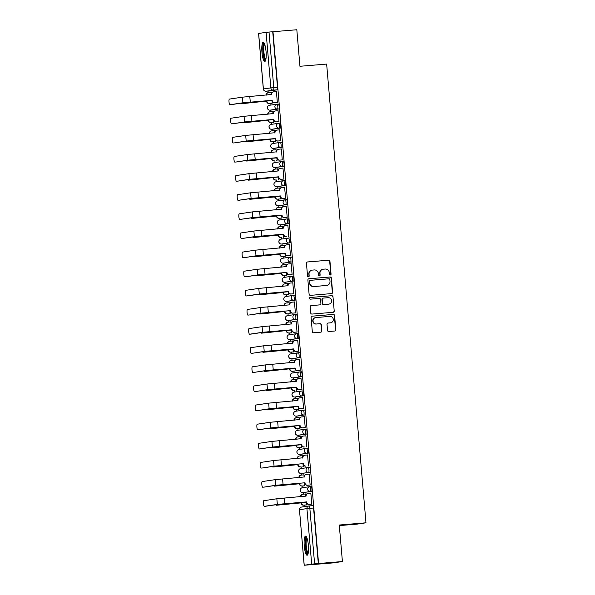 <?xml version="1.0" encoding="UTF-8"?>
<svg xmlns="http://www.w3.org/2000/svg" width="595" height="595" viewBox="0 0 595 595"><rect width="100%" height="100%" fill="white"/><g stroke="black" fill="none" stroke-linecap="round" stroke-linejoin="round"><path stroke-width="0.89" d="M330.299 275.009A0.848 0.826 81.6 0 0 331.051 274.102L329.95 261.317A1.205 1.183 81.6 0 0 328.671 260.208L307.518 261.956A1.205 1.183 81.6 0 0 306.447 263.258L307.541 276.043A0.848 0.826 81.6 0 0 308.485 276.809A0.848 0.826 81.6 0 0 309.184 275.909L309.043 274.25A3.868 3.771 81.6 0 1 312.479 270.093L314.242 269.944A3.868 3.771 81.6 0 1 318.332 273.484L318.474 275.143A0.848 0.826 81.6 0 0 319.418 275.909A0.848 0.826 81.6 0 0 320.117 275.002L319.976 273.35A3.868 3.771 81.6 0 1 323.405 269.185L325.168 269.044A3.868 3.771 81.6 0 1 329.258 272.584L329.399 274.236A0.848 0.826 81.6 0 0 330.299 275.009M330.218 275.009A0.848 0.826 81.6 0 0 330.783 274.139L329.69 261.354A1.205 1.183 81.6 0 0 328.41 260.246L307.325 261.993M308.359 276.824A0.848 0.826 81.6 0 0 308.924 275.946L309.043 274.25M319.284 275.916A0.848 0.826 81.6 0 0 319.857 275.039L319.976 273.35M266.047 51.594A9.594 2.075 -94.7 0 0 263.206 42.327A9.594 2.075 -94.7 0 0 261.941 52.196A9.594 2.075 -94.7 0 0 264.782 61.464A9.594 2.075 -94.7 0 0 266.047 51.594M308.381 545.384A9.594 2.075 -94.7 0 0 305.533 536.117A9.594 2.075 -94.7 0 0 304.268 545.987A9.594 2.075 -94.7 0 0 307.117 555.247A9.594 2.075 -94.7 0 0 308.381 545.384M327.533 330.404A1.205 1.183 81.6 0 0 328.812 331.512L334.747 331.021A1.205 1.183 81.6 0 0 335.818 329.719L334.598 315.521A1.205 1.183 81.6 0 0 333.319 314.42L312.167 316.168A1.205 1.183 81.6 0 0 311.096 317.47L312.308 331.668A1.205 1.183 81.6 0 0 313.587 332.769L320.757 332.181A1.205 1.183 81.6 0 0 321.828 330.88L321.307 324.803A1.205 1.183 81.6 0 0 320.028 323.695L316.473 323.992A3.228 3.154 81.6 0 1 313.067 321.129A3.228 3.154 81.6 0 1 315.923 317.551L329.853 316.399A3.228 3.154 81.6 0 1 333.26 319.255A3.228 3.154 81.6 0 1 330.404 322.84L328.083 323.033A1.205 1.183 81.6 0 0 327.012 324.327L327.533 330.404M272.986 31.721L296.816 29.75L299.947 66.283L326.648 64.074L365.977 522.804L339.276 525.013L342.408 561.539L318.578 563.51L272.986 31.721L269.014 32.063L273.774 87.599A2.462 0.528 85.3 0 1 273.455 90.128L266.002 91.236A2.462 0.528 85.3 0 1 265.995 91.236A2.462 0.528 85.3 0 1 265.987 91.236L269.714 90.923A2.462 0.528 -94.7 0 0 269.714 90.923L265.995 91.236A2.462 2.402 81.6 0 1 263.399 88.975L270.851 87.874L266.091 32.346L269.014 32.063M331.534 293.603A1.205 1.183 81.6 0 0 332.605 292.301L331.393 278.103A1.205 1.183 81.6 0 0 330.113 276.995L308.954 278.743A1.205 1.183 81.6 0 0 307.883 280.044L309.103 294.242A1.205 1.183 81.6 0 0 310.382 295.351L331.534 293.603M332.992 296.808L334.212 311.014A1.205 1.183 81.6 0 1 333.141 312.308L311.988 314.063A1.205 1.183 81.6 0 1 310.709 312.955L310.188 306.879A1.205 1.183 81.6 0 1 311.259 305.577L319.835 304.871A1.205 1.183 81.6 0 0 320.913 303.569L320.564 299.538A1.205 1.183 81.6 0 0 319.284 298.43L310.352 299.166A0.848 0.826 81.6 0 1 309.459 298.422A0.848 0.826 81.6 0 1 310.211 297.485L331.72 295.708A1.205 1.183 81.6 0 1 332.992 296.808L334.212 311.014M342.408 561.539L333.371 562.877L304.171 565.25L311.683 564.134L306.923 508.599L299.464 509.707L304.224 565.235M268.918 90.99L269.052 92.567M269.989 103.5L270.137 105.174M270.561 110.112L270.695 111.689M271.632 122.622L271.774 124.296M272.198 129.241L272.332 130.811M273.269 141.744L273.417 143.417M273.834 148.363L273.975 149.933M274.912 160.866L275.054 162.547M275.478 167.485L275.611 169.062M276.549 179.995L276.69 181.668M277.114 186.614L277.248 188.184M278.192 199.117L278.334 200.79M278.757 205.736L278.891 207.305M279.829 218.239L279.97 219.919M280.394 224.858L280.528 226.435M281.465 237.368L281.613 239.041M282.037 243.98L282.171 245.557M283.108 256.49L283.25 258.163M283.674 263.109L283.808 264.678M284.745 275.611L284.893 277.285M285.317 282.231L285.451 283.8M286.388 294.733L286.53 296.414M286.954 301.353L287.088 302.929M288.025 313.863L288.166 315.536M288.59 320.482L288.731 322.051M289.668 332.984L289.81 334.658M290.234 339.604L290.367 341.173M291.305 352.106L291.446 353.787M291.87 358.726L292.004 360.302M292.941 371.228L293.09 372.909M293.514 377.847L293.647 379.424M294.584 390.357L294.726 392.031M295.15 396.977L295.284 398.546M296.221 409.479L296.37 411.152M296.793 416.098L296.927 417.668M297.864 428.601L298.006 430.282M298.43 435.22L298.564 436.797M299.501 447.73L299.649 449.404M300.066 454.349L300.207 455.919M301.144 466.852L301.286 468.525M301.71 473.471L301.844 475.041M302.781 485.974L302.922 487.655M303.346 492.593L303.48 494.17M304.424 505.096L304.551 506.62M339.329 525.593L356.941 524.143L365.977 522.804M318.578 563.51L311.683 564.134M272.726 31.758L277.486 87.294A2.462 0.528 85.3 0 1 277.173 89.823L269.714 90.923A2.462 0.528 -94.7 0 1 269.699 90.923M258.639 33.461L266.091 32.346M271.684 103.359L272.086 103.359L272.19 100.295L242.901 102.801L229.871 104.727A2.834 0.61 -94.7 0 0 229.871 104.727L231.433 104.601A2.834 0.61 85.3 0 1 231.418 104.601A2.834 0.61 85.3 0 1 231.41 104.601L244.456 102.675L271.863 100.525A2.462 2.402 -98.4 0 0 274.466 102.786L277.352 102.541L274.466 102.786M276.958 102.578L277.359 102.578L276.407 91.548L276.013 91.608L276.415 91.571M278.594 121.7L278.995 121.707L278.051 110.67L277.657 110.73L278.051 110.7M278.058 110.737L275.515 110.945A2.462 2.402 81.6 0 0 273.328 113.593L273.001 113.809L272.778 111.451L272.384 111.51L272.785 111.481M273.328 122.481L273.73 122.488L273.826 119.416L244.538 121.93L233.069 123.723A2.834 0.61 85.3 0 1 233.062 123.73A2.834 0.61 85.3 0 1 233.054 123.73L246.099 121.796L273.499 119.654A2.462 2.402 -98.4 0 0 276.11 121.908L278.995 121.67M280.238 140.822L280.639 140.829L279.687 129.799L279.293 129.851L279.695 129.822M279.695 129.859L277.151 130.067A2.462 2.402 81.6 0 0 274.972 132.722L274.645 132.93L274.421 130.573L274.027 130.632L274.421 130.602M274.964 141.603L275.366 141.61L275.47 138.546L246.181 141.052L234.705 142.852A2.834 0.61 85.3 0 1 234.698 142.852A2.834 0.61 85.3 0 1 234.69 142.852L247.736 140.926L275.143 138.776A2.462 2.402 -98.4 0 0 277.746 141.03L280.632 140.792M281.331 148.921L280.937 148.981L281.331 148.943L282.275 159.951L281.874 159.951M281.331 148.981L278.795 149.196A2.462 2.402 81.6 0 0 276.608 151.844L276.281 152.052L276.058 149.702L275.663 149.762L276.065 149.724M276.608 160.732L277.002 160.732L277.106 157.668L247.817 160.174L236.349 161.974A2.834 0.61 85.3 0 1 236.341 161.974A2.834 0.61 85.3 0 1 236.334 161.974L234.78 162.1A2.834 0.61 -94.7 0 0 234.794 162.1M283.517 179.073L283.912 179.08L282.967 168.043L282.573 168.102L282.975 168.073M277.701 168.824L277.307 168.883L277.701 168.846L277.91 171.018A2.462 2.402 -98.4 0 1 279.94 168.385L280.282 168.333A2.462 2.402 81.6 0 0 278.252 170.966L248.978 173.658L235.947 175.585A2.834 0.61 -94.7 0 0 235.583 178.478A2.834 0.61 -94.7 0 0 236.423 181.23A2.834 0.61 -94.7 0 0 236.431 181.23L237.985 181.096A2.834 0.61 85.3 0 1 237.978 181.096A2.834 0.61 85.3 0 1 237.97 181.096L249.461 179.296L248.978 173.658M278.244 179.854L278.646 179.854L278.386 176.841M285.154 198.195L285.555 198.202L284.611 187.165L284.217 187.224L284.611 187.194M279.538 190.303L279.338 187.946L278.943 188.005L279.338 187.975M279.881 198.975L280.282 198.983L280.029 195.963M286.79 217.324L287.192 217.324L286.247 206.294L285.853 206.353L286.247 206.316M281.182 209.433L280.981 207.075L280.58 207.127L280.981 207.097M281.524 218.097L281.926 218.105L281.666 215.093M287.891 225.416L287.489 225.475L287.891 225.438L288.835 236.446L288.434 236.446M282.618 226.197L282.223 226.256L282.618 226.219L282.818 228.554M283.161 237.226L283.562 237.226L283.302 234.214M290.07 255.567L290.472 255.575L289.527 244.538L289.133 244.597L289.527 244.567M284.462 247.676L284.254 245.319L283.86 245.378L284.261 245.348M284.804 256.348L285.206 256.356L284.946 253.336M291.714 274.689L292.115 274.697L291.163 263.667L290.769 263.719L291.171 263.689M286.098 266.798L285.897 264.44L285.503 264.5L285.897 264.47M286.44 275.47L286.842 275.478L286.582 272.465M293.35 293.818L293.752 293.818L292.807 282.789L292.413 282.848L292.807 282.811M292.814 282.848L290.271 283.064A2.462 2.402 81.6 0 0 288.084 285.712L287.757 285.92L287.534 283.57L287.14 283.629L287.541 283.592M288.084 294.599L288.486 294.599L288.582 291.535L259.294 294.042L246.27 295.968A2.834 0.61 -94.7 0 0 246.27 295.968L247.825 295.841A2.834 0.61 85.3 0 1 247.817 295.841A2.834 0.61 85.3 0 1 247.81 295.841L260.855 293.915L288.255 291.766A2.462 2.402 -98.4 0 0 290.866 294.019L293.752 293.781M294.443 301.91L294.049 301.97L294.451 301.94L295.388 312.948L294.994 312.94M289.177 302.691L288.783 302.751L289.177 302.714L289.386 304.885A2.462 2.402 -98.4 0 1 291.416 302.253L291.758 302.2A2.462 2.402 81.6 0 0 289.728 304.833L260.454 307.526L247.423 309.452A2.834 0.61 -94.7 0 0 247.059 312.345A2.834 0.61 -94.7 0 0 247.899 315.097A2.834 0.61 -94.7 0 0 247.907 315.097L249.461 314.963A2.834 0.61 85.3 0 1 249.454 314.963A2.834 0.61 85.3 0 1 249.446 314.963L262.492 313.037L290.226 310.657L260.937 313.163L249.454 314.963M289.72 313.721L290.122 313.721L289.899 310.895A2.462 2.402 -98.4 0 0 292.502 313.149L295.388 312.911L292.502 313.149M296.63 332.062L297.031 332.07L296.087 321.032L295.693 321.092L296.087 321.062M296.087 321.099L293.551 321.307A2.462 2.402 81.6 0 0 291.364 323.955L291.037 324.171L290.814 321.813L290.42 321.873L290.821 321.843M291.364 332.843L291.758 332.85L291.862 329.779L262.574 332.293L249.543 334.219A2.834 0.61 -94.7 0 0 249.543 334.219L251.105 334.093A2.834 0.61 85.3 0 1 251.097 334.093A2.834 0.61 85.3 0 1 251.083 334.093L264.128 332.159L291.535 330.017A2.462 2.402 -98.4 0 0 294.138 332.27L297.024 332.032M298.266 351.191L298.668 351.191L297.723 340.162L297.329 340.221L297.723 340.184M297.731 340.221L295.187 340.429A2.462 2.402 81.6 0 0 293.008 343.084L292.673 343.293L292.457 340.942L292.063 340.995L292.457 340.965M293 351.965L293.402 351.972L293.506 348.908L264.217 351.414L252.741 353.214A2.834 0.61 85.3 0 1 252.734 353.214A2.834 0.61 85.3 0 1 252.726 353.214L265.772 351.288L293.179 349.139A2.462 2.402 -98.4 0 0 295.782 351.392L298.668 351.154M299.91 370.313L300.311 370.313L299.367 359.283L298.965 359.343L299.367 359.306M299.367 359.343L296.831 359.558A2.462 2.402 81.6 0 0 294.644 362.206L294.317 362.422L294.094 360.064L293.699 360.124L294.094 360.087M294.637 371.094L295.038 371.094L295.142 368.03L265.853 370.536L254.385 372.336A2.834 0.61 85.3 0 1 254.377 372.336A2.834 0.61 85.3 0 1 254.363 372.336L252.816 372.47A2.834 0.61 -94.7 0 0 252.823 372.463M301.003 378.405L300.609 378.465L301.003 378.435L301.948 389.442L301.546 389.435M295.737 379.186L295.336 379.246L295.737 379.216L295.938 381.38A2.462 2.402 -98.4 0 1 297.976 378.747L298.318 378.695A2.462 2.402 81.6 0 0 296.28 381.328L267.006 384.02L253.983 385.954A2.834 0.61 -94.7 0 0 253.619 388.84A2.834 0.61 -94.7 0 0 254.459 391.592A2.834 0.61 -94.7 0 0 254.467 391.592L256.021 391.458A2.834 0.61 85.3 0 1 256.014 391.465A2.834 0.61 85.3 0 1 256.006 391.465L267.49 389.666L267.006 384.02M296.28 390.216L296.682 390.223L296.779 387.152L267.49 389.666M303.19 408.557L303.591 408.564L302.639 397.534L302.245 397.586L302.647 397.557M297.574 400.666L297.374 398.308L296.979 398.367L297.374 398.338M297.916 409.338L298.318 409.345L298.058 406.333M304.826 427.686L305.228 427.686L304.283 416.656L303.889 416.716L304.283 416.679M299.218 419.795L299.01 417.437L298.616 417.497L299.017 417.459M299.56 428.46L299.962 428.467L299.702 425.455M306.47 446.808L306.864 446.815L305.919 435.778L305.525 435.838L305.927 435.808M300.854 438.917L300.654 436.559L300.259 436.618L300.654 436.581M301.196 447.589L301.598 447.589L301.338 444.577M307.563 454.9L307.169 454.959L307.563 454.93L308.507 465.937L308.106 465.93M302.29 455.681L301.896 455.74L302.297 455.711L302.491 458.038M302.84 466.711L303.234 466.718L302.981 463.698M309.75 485.059L310.144 485.059L309.199 474.029L308.805 474.089L309.199 474.051M304.134 477.16L303.933 474.81L303.539 474.862L303.933 474.832M304.476 485.832L304.878 485.84L304.618 482.828M311.386 504.181L311.787 504.181L310.843 493.151L310.441 493.21L310.843 493.173M305.771 496.289L305.57 493.932L305.175 493.991L305.57 493.954M311.601 491.425L302.825 492.638A2.462 0.528 85.3 0 1 302.818 492.638A2.462 2.402 -98.4 0 1 300.222 490.384A2.462 2.402 81.6 0 1 302.253 487.751A2.462 2.462 0 0 0 300.17 490.466A2.462 2.462 0 0 0 302.818 492.638L310.285 491.537A2.462 2.402 -98.4 0 1 307.675 489.283A2.462 2.402 -98.4 0 1 309.861 486.628A2.462 0.528 85.3 0 1 309.869 486.628A2.462 0.528 85.3 0 1 310.597 489.023A2.462 0.528 85.3 0 1 310.285 491.537L311.601 491.425A2.462 0.528 -94.7 0 0 311.914 488.912A2.462 0.528 -94.7 0 0 311.185 486.517A2.462 0.528 -94.7 0 0 311.178 486.524L309.876 486.628A2.462 2.462 0 0 0 309.712 486.651L302.253 487.751M309.958 472.304L301.189 473.516A2.462 0.528 85.3 0 1 301.182 473.516A2.462 2.402 -98.4 0 1 298.578 471.262A2.462 2.402 81.6 0 1 300.616 468.629A2.462 2.462 0 0 0 298.534 471.344A2.462 2.462 0 0 0 301.182 473.516L308.641 472.408A2.462 2.402 -98.4 0 1 306.038 470.154A2.462 2.402 -98.4 0 1 308.225 467.506A2.462 0.528 85.3 0 1 308.232 467.506A2.462 0.528 85.3 0 1 308.961 469.894A2.462 0.528 85.3 0 1 308.641 472.408L309.958 472.304A2.462 0.528 -94.7 0 0 310.278 469.79A2.462 0.528 -94.7 0 0 309.549 467.395A2.462 0.528 -94.7 0 0 309.541 467.395L308.24 467.506A2.462 2.462 0 0 0 308.069 467.521L300.616 468.629M308.322 453.174L300.862 454.282A2.462 0.528 -94.7 0 0 300.854 454.282A2.462 0.528 -94.7 0 0 300.862 454.282L299.545 454.387A2.462 0.528 85.3 0 1 299.538 454.387A2.462 2.402 -98.4 0 1 296.942 452.133A2.462 2.402 81.6 0 1 298.98 449.5A2.462 2.462 0 0 0 296.89 452.222A2.462 2.462 0 0 0 299.538 454.387L307.005 453.286A2.462 2.402 -98.4 0 1 304.395 451.032A2.462 2.402 -98.4 0 1 306.581 448.385A2.462 0.528 85.3 0 1 306.589 448.385A2.462 0.528 85.3 0 1 307.325 450.772A2.462 0.528 85.3 0 1 307.005 453.286L308.322 453.174A2.462 0.528 -94.7 0 0 308.641 450.668A2.462 0.528 -94.7 0 0 307.905 448.273A2.462 0.528 -94.7 0 0 307.898 448.273L306.596 448.385M306.678 434.053L299.226 435.153A2.462 0.528 -94.7 0 0 299.218 435.153A2.462 0.528 -94.7 0 0 299.226 435.153L297.909 435.265A2.462 0.528 85.3 0 1 297.902 435.265A2.462 2.402 -98.4 0 1 295.306 433.011A2.462 2.402 81.6 0 1 297.336 430.378A2.462 2.462 0 0 0 295.254 433.093A2.462 2.462 0 0 0 297.902 435.265L305.361 434.164A2.462 2.402 -98.4 0 1 302.758 431.911A2.462 2.402 -98.4 0 1 304.945 429.255A2.462 0.528 85.3 0 1 304.952 429.255A2.462 0.528 85.3 0 1 305.681 431.65A2.462 0.528 85.3 0 1 305.361 434.164L306.678 434.053A2.462 0.528 -94.7 0 0 306.998 431.539A2.462 0.528 -94.7 0 0 306.269 429.151A2.462 0.528 -94.7 0 0 306.261 429.151L304.96 429.255M305.042 414.931L297.582 416.031A2.462 0.528 -94.7 0 0 297.574 416.031A2.462 0.528 -94.7 0 0 297.582 416.031L296.265 416.143A2.462 0.528 85.3 0 1 296.258 416.143A2.462 2.402 -98.4 0 1 293.662 413.889A2.462 2.402 81.6 0 1 295.7 411.257A2.462 2.462 0 0 0 293.61 413.971A2.462 2.462 0 0 0 296.258 416.143L303.725 415.035A2.462 2.402 -98.4 0 1 301.122 412.781A2.462 2.402 -98.4 0 1 303.301 410.134A2.462 0.528 85.3 0 1 303.309 410.134A2.462 0.528 85.3 0 1 304.045 412.528A2.462 0.528 85.3 0 1 303.725 415.035L305.042 414.931A2.462 0.528 -94.7 0 0 305.361 412.417A2.462 0.528 -94.7 0 0 304.625 410.022A2.462 0.528 -94.7 0 0 304.618 410.022L303.316 410.134A2.462 2.462 0 0 0 303.153 410.148L295.7 411.257M303.405 395.801L295.946 396.91A2.462 0.528 -94.7 0 0 295.938 396.91A2.462 0.528 -94.7 0 0 295.946 396.91L294.629 397.014A2.462 0.528 85.3 0 1 294.622 397.021A2.462 2.402 -98.4 0 1 292.026 394.76A2.462 2.402 81.6 0 1 294.056 392.127A2.462 2.462 0 0 0 291.974 394.849A2.462 2.462 0 0 0 294.622 397.021L302.082 395.913A2.462 2.402 -98.4 0 1 299.478 393.659A2.462 2.402 -98.4 0 1 301.665 391.012A2.462 0.528 85.3 0 1 301.672 391.012A2.462 0.528 85.3 0 1 302.401 393.399A2.462 0.528 85.3 0 1 302.082 395.913L303.405 395.801A2.462 0.528 -94.7 0 0 303.718 393.295A2.462 0.528 -94.7 0 0 302.989 390.9A2.462 0.528 -94.7 0 0 302.981 390.9L301.68 391.012A2.462 2.462 0 0 0 301.516 391.027L294.056 392.127M301.762 376.68L294.309 377.788A2.462 0.528 -94.7 0 0 294.302 377.788A2.462 0.528 -94.7 0 0 294.309 377.788L292.993 377.892A2.462 0.528 85.3 0 1 292.985 377.892A2.462 2.402 -98.4 0 1 290.382 375.638A2.462 2.402 81.6 0 1 292.42 373.005A2.462 2.462 0 0 0 290.338 375.72A2.462 2.462 0 0 0 292.985 377.892L300.445 376.791A2.462 2.402 -98.4 0 1 297.842 374.538A2.462 2.402 -98.4 0 1 300.021 371.89A2.462 0.528 85.3 0 1 300.029 371.882A2.462 0.528 85.3 0 1 300.765 374.277A2.462 0.528 85.3 0 1 300.445 376.791L301.762 376.68A2.462 0.528 -94.7 0 0 302.082 374.166A2.462 0.528 -94.7 0 0 301.353 371.778A2.462 0.528 -94.7 0 0 301.345 371.778L300.036 371.882A2.462 2.462 0 0 0 299.873 371.905L292.42 373.005M300.125 357.558L298.809 357.669A2.462 2.402 -98.4 0 1 296.198 355.416A2.462 2.402 -98.4 0 1 298.385 352.761A2.462 0.528 85.3 0 1 298.392 352.761L299.702 352.657A2.462 0.528 -94.7 0 0 299.702 352.657A2.462 0.528 -94.7 0 1 300.438 355.044A2.462 0.528 -94.7 0 1 300.125 357.558L292.666 358.659A2.462 0.528 -94.7 0 0 292.658 358.659A2.462 0.528 -94.7 0 0 292.666 358.659L291.349 358.77A2.462 0.528 85.3 0 1 291.342 358.77L292.658 358.659M298.482 338.436L297.165 338.54A2.462 2.402 -98.4 0 1 294.562 336.287A2.462 2.402 -98.4 0 1 296.749 333.639A2.462 0.528 85.3 0 1 296.756 333.639L298.065 333.527A2.462 0.528 -94.7 0 0 298.065 333.527A2.462 0.528 -94.7 0 1 298.802 335.922A2.462 0.528 -94.7 0 1 298.482 338.436L291.029 339.537A2.462 0.528 -94.7 0 0 291.022 339.537A2.462 0.528 -94.7 0 0 291.029 339.537L289.713 339.648A2.462 0.528 85.3 0 1 289.705 339.648L291.022 339.537M296.846 319.307L289.386 320.415A2.462 0.528 -94.7 0 0 289.386 320.415L288.069 320.519A2.462 0.528 85.3 0 1 288.062 320.519A2.462 2.402 -98.4 0 1 285.466 318.266A2.462 2.402 81.6 0 1 287.504 315.633A2.462 2.462 0 0 0 285.414 318.355A2.462 2.462 0 0 0 288.062 320.519L295.529 319.418A2.462 2.402 -98.4 0 1 292.918 317.165A2.462 2.402 -98.4 0 1 295.105 314.517A2.462 0.528 85.3 0 1 295.113 314.517A2.462 0.528 85.3 0 1 295.841 316.904A2.462 0.528 85.3 0 1 295.529 319.418L296.846 319.307A2.462 0.528 -94.7 0 0 297.165 316.8A2.462 0.528 -94.7 0 0 296.429 314.405A2.462 0.528 -94.7 0 0 296.422 314.405L295.12 314.517A2.462 2.462 0 0 0 294.956 314.532L287.504 315.633M295.202 300.185L287.749 301.286A2.462 0.528 -94.7 0 0 287.749 301.286L286.433 301.397A2.462 0.528 85.3 0 1 286.426 301.397A2.462 2.402 -98.4 0 1 283.83 299.144A2.462 2.402 81.6 0 1 285.86 296.511A2.462 2.462 0 0 0 283.778 299.226A2.462 2.462 0 0 0 286.426 301.397L293.885 300.296A2.462 2.402 -98.4 0 1 291.282 298.043A2.462 2.402 -98.4 0 1 293.469 295.388A2.462 0.528 85.3 0 1 293.476 295.388A2.462 0.528 85.3 0 1 294.205 297.783A2.462 0.528 85.3 0 1 293.885 300.296L295.202 300.185A2.462 0.528 -94.7 0 0 295.522 297.671A2.462 0.528 -94.7 0 0 294.793 295.284A2.462 0.528 -94.7 0 0 294.785 295.284L293.484 295.388A2.462 2.462 0 0 0 293.32 295.41L285.86 296.511M293.566 281.063L284.789 282.275A2.462 0.528 85.3 0 1 284.782 282.275A2.462 2.402 -98.4 0 1 282.186 280.022A2.462 2.402 81.6 0 1 284.224 277.389A2.462 2.462 0 0 0 282.134 280.104A2.462 2.462 0 0 0 284.782 282.275L292.249 281.167A2.462 2.402 -98.4 0 1 289.646 278.914A2.462 2.402 -98.4 0 1 291.825 276.266A2.462 0.528 85.3 0 1 291.833 276.266A2.462 0.528 85.3 0 1 292.569 278.661A2.462 0.528 85.3 0 1 292.249 281.167L293.566 281.063A2.462 0.528 -94.7 0 0 293.885 278.549A2.462 0.528 -94.7 0 0 293.149 276.154A2.462 0.528 -94.7 0 0 293.142 276.154L291.84 276.266A2.462 2.462 0 0 0 291.676 276.281L284.224 277.389M291.922 261.941L283.153 263.146A2.462 0.528 85.3 0 1 283.146 263.154A2.462 2.402 -98.4 0 1 280.55 260.893A2.462 2.402 81.6 0 1 282.58 258.26A2.462 2.462 0 0 0 280.498 260.982A2.462 2.462 0 0 0 283.146 263.154L290.605 262.045A2.462 2.402 -98.4 0 1 288.002 259.792A2.462 2.402 -98.4 0 1 290.189 257.144A2.462 0.528 85.3 0 1 290.196 257.144A2.462 0.528 85.3 0 1 290.925 259.532A2.462 0.528 85.3 0 1 290.605 262.045L291.922 261.941A2.462 0.528 -94.7 0 0 292.242 259.427A2.462 0.528 -94.7 0 0 291.513 257.033A2.462 0.528 -94.7 0 0 291.505 257.033L290.204 257.144A2.462 2.462 0 0 0 290.04 257.159L282.58 258.26M290.286 242.812L281.509 244.024A2.462 0.528 85.3 0 1 281.502 244.024A2.462 2.402 -98.4 0 1 278.906 241.771A2.462 2.402 81.6 0 1 280.944 239.138A2.462 2.462 0 0 0 278.854 241.853A2.462 2.462 0 0 0 281.502 244.024L288.969 242.924A2.462 2.402 -98.4 0 1 286.366 240.67A2.462 2.402 -98.4 0 1 288.545 238.022A2.462 0.528 85.3 0 1 288.553 238.015A2.462 0.528 85.3 0 1 289.289 240.41A2.462 0.528 85.3 0 1 288.969 242.924L290.286 242.812A2.462 0.528 -94.7 0 0 290.605 240.298A2.462 0.528 -94.7 0 0 289.869 237.911L288.56 238.015M288.649 223.69L281.19 224.791A2.462 0.528 -94.7 0 0 281.182 224.791A2.462 0.528 -94.7 0 0 281.19 224.791L279.873 224.903A2.462 0.528 85.3 0 1 279.866 224.903A2.462 2.402 -98.4 0 1 277.27 222.649A2.462 2.402 81.6 0 1 279.3 220.016A2.462 2.462 0 0 0 277.218 222.731A2.462 2.462 0 0 0 279.866 224.903L287.325 223.802A2.462 2.402 -98.4 0 1 284.722 221.548A2.462 2.402 -98.4 0 1 286.909 218.893A2.462 0.528 85.3 0 1 286.916 218.893A2.462 0.528 85.3 0 1 287.645 221.288A2.462 0.528 85.3 0 1 287.325 223.802L288.649 223.69A2.462 0.528 -94.7 0 0 288.962 221.176A2.462 0.528 -94.7 0 0 288.233 218.789A2.462 0.528 -94.7 0 0 288.225 218.789L286.924 218.893M287.006 204.568L279.553 205.669A2.462 0.528 -94.7 0 0 279.546 205.669A2.462 0.528 -94.7 0 0 279.553 205.669L278.237 205.781A2.462 0.528 85.3 0 1 278.229 205.781A2.462 2.402 -98.4 0 1 275.626 203.527A2.462 2.402 81.6 0 1 277.664 200.894A2.462 2.462 0 0 0 275.582 203.609A2.462 2.462 0 0 0 278.229 205.781L285.689 204.673A2.462 2.402 -98.4 0 1 283.086 202.419A2.462 2.402 -98.4 0 1 285.273 199.771A2.462 0.528 85.3 0 1 285.28 199.771A2.462 0.528 85.3 0 1 286.009 202.159A2.462 0.528 85.3 0 1 285.689 204.673L287.006 204.568A2.462 0.528 -94.7 0 0 287.325 202.055A2.462 0.528 -94.7 0 0 286.597 199.66A2.462 0.528 -94.7 0 0 286.589 199.66L285.288 199.771M285.369 185.439L277.91 186.547A2.462 0.528 -94.7 0 0 277.902 186.547A2.462 0.528 -94.7 0 0 277.91 186.547L276.593 186.651A2.462 0.528 85.3 0 1 276.586 186.651A2.462 2.402 -98.4 0 1 273.99 184.398A2.462 2.402 81.6 0 1 276.021 181.765A2.462 2.462 0 0 0 273.938 184.487A2.462 2.462 0 0 0 276.586 186.651L284.053 185.551A2.462 2.402 -98.4 0 1 281.442 183.297A2.462 2.402 -98.4 0 1 283.629 180.649A2.462 0.528 85.3 0 1 283.637 180.649A2.462 0.528 85.3 0 1 284.365 183.037A2.462 0.528 85.3 0 1 284.053 185.551L285.369 185.439A2.462 0.528 -94.7 0 0 285.682 182.933A2.462 0.528 -94.7 0 0 284.953 180.538A2.462 0.528 -94.7 0 0 284.946 180.538L283.644 180.649A2.462 2.462 0 0 0 283.48 180.664L276.021 181.765M283.726 166.317L276.273 167.418A2.462 0.528 -94.7 0 0 276.266 167.418A2.462 0.528 -94.7 0 0 276.273 167.418L274.957 167.53A2.462 0.528 85.3 0 1 274.95 167.53A2.462 2.402 -98.4 0 1 272.346 165.276A2.462 2.402 81.6 0 1 274.384 162.643A2.462 2.462 0 0 0 272.302 165.358A2.462 2.462 0 0 0 274.95 167.53L282.409 166.429A2.462 2.402 -98.4 0 1 279.806 164.175A2.462 2.402 -98.4 0 1 281.993 161.52A2.462 0.528 85.3 0 1 282 161.52A2.462 0.528 85.3 0 1 282.729 163.915A2.462 0.528 85.3 0 1 282.409 166.429L283.726 166.317A2.462 0.528 -94.7 0 0 284.046 163.804A2.462 0.528 -94.7 0 0 283.317 161.416A2.462 0.528 -94.7 0 0 283.309 161.416L282.008 161.52A2.462 2.462 0 0 0 281.844 161.542L274.384 162.643M282.089 147.196L280.773 147.3A2.462 2.402 -98.4 0 1 278.17 145.046A2.462 2.402 -98.4 0 1 280.349 142.398A2.462 0.528 85.3 0 1 280.357 142.398L281.666 142.287A2.462 0.528 -94.7 0 0 281.666 142.287A2.462 0.528 -94.7 0 1 282.409 144.682A2.462 0.528 -94.7 0 1 282.089 147.196L274.63 148.296A2.462 0.528 -94.7 0 0 274.622 148.296A2.462 0.528 -94.7 0 0 274.63 148.296L273.313 148.408A2.462 0.528 85.3 0 1 273.306 148.408L274.622 148.296M280.446 128.074L279.129 128.178A2.462 2.402 -98.4 0 1 276.526 125.924A2.462 2.402 -98.4 0 1 278.713 123.277A2.462 0.528 85.3 0 1 278.72 123.277L280.029 123.165A2.462 0.528 -94.7 0 0 280.029 123.165A2.462 0.528 -94.7 0 1 280.766 125.56A2.462 0.528 -94.7 0 1 280.446 128.074L272.993 129.174A2.462 0.528 -94.7 0 0 272.986 129.174A2.462 0.528 -94.7 0 0 272.993 129.174L271.677 129.279A2.462 0.528 85.3 0 1 271.67 129.286L272.986 129.174M278.81 108.944L271.35 110.053A2.462 0.528 -94.7 0 0 271.35 110.053L270.033 110.157A2.462 0.528 85.3 0 1 270.026 110.157A2.462 2.402 -98.4 0 1 267.43 107.903A2.462 2.402 81.6 0 1 269.468 105.27A2.462 2.462 0 0 0 267.378 107.985A2.462 2.462 0 0 0 270.026 110.157L277.493 109.056A2.462 2.402 -98.4 0 1 274.89 106.802A2.462 2.402 -98.4 0 1 277.069 104.155A2.462 0.528 85.3 0 1 277.077 104.147A2.462 0.528 85.3 0 1 277.813 106.542A2.462 0.528 85.3 0 1 277.493 109.056L278.81 108.944A2.462 0.528 -94.7 0 0 279.129 106.431A2.462 0.528 -94.7 0 0 278.393 104.043A2.462 0.528 -94.7 0 0 278.386 104.043L277.084 104.147A2.462 2.462 0 0 0 276.92 104.17L269.468 105.27M271.142 92.329L270.747 92.389L271.142 92.351L271.35 94.523A2.462 2.402 -98.4 0 1 273.38 91.89L273.722 91.838A2.462 2.402 81.6 0 0 271.692 94.471L242.418 97.163L229.387 99.09A2.834 0.61 -94.7 0 0 229.023 101.983A2.834 0.61 -94.7 0 0 229.863 104.735L231.418 104.601M306.113 504.962L306.514 504.962L306.618 501.897L277.329 504.404L264.299 506.33A2.834 0.61 -94.7 0 0 264.299 506.33L265.861 506.204A2.834 0.61 85.3 0 1 265.853 506.204A2.834 0.61 85.3 0 1 265.839 506.204L278.884 504.277L306.291 502.128A2.462 2.402 -98.4 0 0 308.894 504.382L311.78 504.144M302.818 492.638L304.134 492.526A2.462 0.528 -94.7 0 0 304.134 492.526A2.462 0.528 -94.7 0 0 304.142 492.526M301.182 473.516L302.498 473.404A2.462 0.528 -94.7 0 0 302.498 473.404A2.462 0.528 -94.7 0 0 302.505 473.404M289.371 320.415A2.462 0.528 -94.7 0 0 289.378 320.415L288.062 320.519M287.735 301.293A2.462 0.528 -94.7 0 0 287.742 301.286L286.426 301.397M284.782 282.275L286.098 282.164A2.462 0.528 -94.7 0 0 286.098 282.164A2.462 0.528 -94.7 0 0 286.106 282.164M283.146 263.154L284.462 263.042A2.462 0.528 -94.7 0 0 284.462 263.042A2.462 0.528 -94.7 0 0 284.47 263.042M281.502 244.024L282.826 243.92A2.462 0.528 -94.7 0 0 282.826 243.92A2.462 0.528 -94.7 0 0 282.833 243.92M271.335 110.053A2.462 0.528 -94.7 0 0 271.342 110.053L270.026 110.157M318.318 563.554L313.558 508.018A2.462 0.528 -94.7 0 0 312.829 505.646A2.462 0.528 -94.7 0 0 312.821 505.646L309.125 505.951M323.174 269.215L322.907 269.252A3.868 3.771 81.6 0 0 319.716 273.388M312.241 270.115L311.981 270.16A3.868 3.771 81.6 0 0 308.783 274.295M331.467 293.603A1.205 1.183 81.6 0 0 332.345 292.338L331.125 278.14A1.205 1.183 81.6 0 0 329.846 277.032L308.76 278.78M329.861 279.561A0.848 0.826 81.6 0 0 328.961 278.787L310.397 280.319A0.848 0.826 81.6 0 0 309.645 281.234L309.794 282.975A3.868 3.771 81.6 0 0 313.885 286.515L326.581 285.466A3.868 3.771 81.6 0 0 330.009 281.301L329.861 279.561M310.293 280.334L310.129 280.364A0.848 0.826 81.6 0 0 309.378 281.271L309.645 281.234M326.811 285.436L326.551 285.481A3.868 3.771 81.6 0 1 326.313 285.503L313.625 286.552A3.868 3.771 81.6 0 1 309.534 283.019L309.378 281.271M333.074 312.316A1.205 1.183 81.6 0 0 333.951 311.051M311.059 305.614L319.575 304.908A1.205 1.183 81.6 0 0 319.723 304.885M310.047 297.515L331.72 295.708M328.738 304.134A3.228 3.154 81.6 0 0 331.601 300.549A3.228 3.154 81.6 0 0 328.187 297.693L323.278 298.102A1.205 1.183 81.6 0 0 322.207 299.397L322.557 303.428A1.205 1.183 81.6 0 0 323.836 304.536L328.477 304.171A3.228 3.154 81.6 0 0 328.671 304.149L328.938 304.112M323.018 298.14A1.205 1.183 81.6 0 0 321.947 299.441L322.207 299.397M328.477 304.171L323.568 304.573A1.205 1.183 81.6 0 1 322.289 303.472L321.947 299.441M332.731 296.853A1.205 1.183 81.6 0 0 331.452 295.745M330.597 322.817L330.337 322.854A3.228 3.154 81.6 0 1 330.143 322.877L327.89 323.063M315.729 317.574L315.462 317.611A3.228 3.154 81.6 0 0 312.806 321.174A3.228 3.154 81.6 0 0 316.213 324.03L316.473 323.992M320.69 332.181A1.205 1.183 81.6 0 0 321.568 330.917L321.047 324.84A1.205 1.183 81.6 0 0 319.768 323.732L316.213 324.03M334.68 331.028A1.205 1.183 81.6 0 0 335.55 329.764L334.338 315.558A1.205 1.183 81.6 0 0 333.059 314.458L311.973 316.198M241.31 103.143A2.834 0.61 -94.7 0 0 241.719 103.664A2.834 0.61 -94.7 0 0 241.726 103.664L243.281 103.537A2.834 0.61 85.3 0 1 243.273 103.537A2.834 0.61 85.3 0 1 243.266 103.537L266.917 101.076L243.273 103.537M271.149 92.389L268.605 92.604A2.462 2.402 81.6 0 0 266.411 95.096M266.917 101.076L266.939 101.254A2.462 2.402 81.6 0 0 269.542 103.515L272.079 103.299M272.086 103.322L269.2 103.56A2.462 2.402 -98.4 0 1 266.597 101.306L266.575 101.128M266.069 95.118A2.462 2.402 -98.4 0 1 268.114 92.671L268.457 92.619M276.415 91.615L273.879 91.823A2.462 2.402 81.6 0 0 273.722 91.838M272.19 100.295L272.205 100.481A2.462 2.402 81.6 0 0 274.808 102.734M242.946 122.265A2.834 0.61 -94.7 0 0 243.355 122.786A2.834 0.61 -94.7 0 0 243.37 122.786L244.924 122.659A2.834 0.61 85.3 0 1 244.917 122.659A2.834 0.61 85.3 0 1 244.909 122.659L268.561 120.197L244.917 122.659M272.785 111.518L270.249 111.726A2.462 2.402 81.6 0 0 268.055 114.218M268.561 120.197L268.576 120.383A2.462 2.402 81.6 0 0 271.179 122.637L273.722 122.429M273.722 122.451L270.837 122.689A2.462 2.402 -98.4 0 1 268.233 120.435L268.219 120.25M267.713 114.247A2.462 2.402 -98.4 0 1 269.751 111.793L270.093 111.741M244.59 141.387A2.834 0.61 -94.7 0 0 244.999 141.915A2.834 0.61 -94.7 0 0 245.006 141.915L246.561 141.781A2.834 0.61 85.3 0 1 246.553 141.781A2.834 0.61 85.3 0 1 246.546 141.788L270.197 139.319L246.553 141.781M274.429 130.64L271.885 130.848A2.462 2.402 81.6 0 0 269.691 133.34M270.197 139.319L270.212 139.505A2.462 2.402 81.6 0 0 272.822 141.759L275.359 141.55M275.366 141.573L272.48 141.811A2.462 2.402 -98.4 0 1 269.87 139.557L269.855 139.371M269.349 133.369A2.462 2.402 -98.4 0 1 271.394 130.915L271.737 130.863M265.712 60.08A8.308 1.792 85.3 0 1 264.678 59.113A8.308 1.792 85.3 0 1 263.042 49.69A8.308 1.792 85.3 0 1 264.351 43.539M264.641 44.246A7.69 1.659 -94.7 0 0 263.808 50.62A7.69 1.659 -94.7 0 0 265.296 58.526A7.69 1.659 -94.7 0 0 265.883 59.336M263.734 42.58A9.535 2.06 -94.7 0 0 262.804 50.62A9.535 2.06 -94.7 0 0 264.634 60.192A9.535 2.06 -94.7 0 0 265.266 61.129M308.046 553.871A8.308 1.792 85.3 0 1 307.013 552.904A8.308 1.792 85.3 0 1 305.376 543.48A8.308 1.792 85.3 0 1 306.678 537.33M306.968 538.029A7.69 1.659 -94.7 0 0 306.142 544.41A7.69 1.659 -94.7 0 0 307.63 552.316A7.69 1.659 -94.7 0 0 308.217 553.127M306.068 536.37A9.535 2.06 -94.7 0 0 305.138 544.41A9.535 2.06 -94.7 0 0 306.968 553.982A9.535 2.06 -94.7 0 0 307.6 554.912M273.328 113.593L244.054 116.285L231.031 118.219A2.834 0.61 -94.7 0 0 230.659 121.105A2.834 0.61 -94.7 0 0 231.507 123.857A2.834 0.61 -94.7 0 0 231.514 123.857M272.986 113.645A2.462 2.402 -98.4 0 1 275.024 111.012L275.366 110.96M273.826 119.416L273.849 119.602A2.462 2.402 81.6 0 0 276.452 121.856L276.11 121.908M278.988 121.648L276.452 121.856M274.972 132.722L245.698 135.415L232.667 137.341A2.834 0.61 -94.7 0 0 232.303 140.227A2.834 0.61 -94.7 0 0 233.143 142.979A2.834 0.61 -94.7 0 0 233.151 142.979M274.63 132.767A2.462 2.402 -98.4 0 1 276.66 130.134L277.002 130.089M275.47 138.546L275.485 138.724A2.462 2.402 81.6 0 0 278.088 140.978L277.746 141.03M280.632 140.77L278.088 140.978M246.226 160.509A2.834 0.61 -94.7 0 0 246.635 161.037A2.834 0.61 -94.7 0 0 246.642 161.037L248.204 160.91A2.834 0.61 85.3 0 1 248.197 160.91A2.834 0.61 85.3 0 1 248.182 160.91L271.841 158.448L248.197 160.91M276.065 149.762L273.522 149.97A2.462 2.402 81.6 0 0 271.335 152.461M271.841 158.448L271.856 158.627A2.462 2.402 81.6 0 0 274.459 160.881L274.117 160.933A2.462 2.402 -98.4 0 1 271.513 158.679L271.499 158.493M270.985 152.491A2.462 2.402 -98.4 0 1 273.031 150.044L273.373 149.992M247.87 179.638A2.834 0.61 -94.7 0 0 248.279 180.159A2.834 0.61 -94.7 0 0 248.286 180.159L249.841 180.032A2.834 0.61 85.3 0 1 249.833 180.032A2.834 0.61 85.3 0 1 249.826 180.032L273.477 177.57L248.286 180.159M277.701 168.883L275.165 169.099A2.462 2.402 81.6 0 0 272.971 171.591M273.477 177.57L273.492 177.756A2.462 2.402 81.6 0 0 276.102 180.01L275.76 180.054A2.462 2.402 -98.4 0 1 273.15 177.801L273.135 177.622M272.629 171.62A2.462 2.402 -98.4 0 1 274.674 169.166L275.016 169.114M249.506 198.76A2.834 0.61 -94.7 0 0 249.915 199.288A2.834 0.61 -94.7 0 0 249.922 199.28L251.484 199.154A2.834 0.61 85.3 0 1 251.469 199.154A2.834 0.61 85.3 0 1 251.462 199.154L249.915 199.288M279.345 188.013L276.801 188.221A2.462 2.402 81.6 0 0 274.607 190.712M280.282 198.946L277.396 199.184A2.462 2.402 -98.4 0 1 274.793 196.93L249.922 199.28M275.121 196.692L275.135 196.878A2.462 2.402 81.6 0 0 277.739 199.132L280.282 198.923M251.484 199.154L274.778 196.744M274.265 190.742A2.462 2.402 -98.4 0 1 276.311 188.288L276.653 188.236M276.608 151.844L247.334 154.536L234.311 156.463A2.834 0.61 -94.7 0 0 233.939 159.356A2.834 0.61 -94.7 0 0 234.78 162.1M282.275 159.914L279.39 160.152A2.462 2.402 -98.4 0 1 276.779 157.898L249.379 160.048L236.349 161.974M276.266 151.896A2.462 2.402 -98.4 0 1 278.304 149.263L278.646 149.211M277.106 157.668L277.121 157.854A2.462 2.402 81.6 0 0 279.732 160.107L279.39 160.152M282.268 159.891L279.732 160.107M283.912 179.043L281.026 179.281A2.462 2.402 -98.4 0 1 278.423 177.027L249.461 179.296M237.985 181.096L251.016 179.169L278.408 176.841M282.975 168.11L280.431 168.318A2.462 2.402 81.6 0 0 280.282 168.333M278.75 176.789L278.765 176.975A2.462 2.402 81.6 0 0 281.368 179.229L281.026 179.281M283.912 179.021L281.368 179.229M284.611 187.232L282.075 187.44A2.462 2.402 81.6 0 0 279.888 190.088L250.614 192.787L237.584 194.714A2.834 0.61 -94.7 0 0 237.219 197.6A2.834 0.61 -94.7 0 0 238.059 200.351A2.834 0.61 -94.7 0 0 238.067 200.351L239.629 200.225A2.834 0.61 85.3 0 1 239.621 200.225A2.834 0.61 85.3 0 1 239.607 200.225M279.561 190.303L279.546 190.14A2.462 2.402 -98.4 0 1 281.584 187.507L281.926 187.462M285.548 198.165L282.662 198.403A2.462 2.402 -98.4 0 1 280.059 196.149L251.097 198.425L238.067 200.351L252.652 198.291L280.044 195.963M280.386 195.911L280.401 196.097A2.462 2.402 81.6 0 0 283.004 198.351L282.662 198.403M285.548 198.142L283.004 198.351M251.15 217.882A2.834 0.61 -94.7 0 0 251.559 218.41A2.834 0.61 -94.7 0 0 251.566 218.41L253.12 218.276A2.834 0.61 85.3 0 1 253.113 218.283A2.834 0.61 85.3 0 1 253.106 218.283L276.772 216A2.462 2.402 81.6 0 0 279.375 218.253L281.918 218.045M280.981 207.134L278.445 207.343A2.462 2.402 81.6 0 0 276.251 209.834M281.918 218.067L279.033 218.305A2.462 2.402 -98.4 0 1 276.43 216.052L276.757 215.814M253.12 218.276L276.415 215.866M275.909 209.864A2.462 2.402 -98.4 0 1 277.947 207.41L278.296 207.365M286.255 206.353L283.711 206.562A2.462 2.402 81.6 0 0 281.524 209.217L252.258 211.909L239.227 213.836A2.834 0.61 -94.7 0 0 238.863 216.721A2.834 0.61 -94.7 0 0 239.703 219.473A2.834 0.61 -94.7 0 0 239.711 219.473L241.265 219.347A2.834 0.61 85.3 0 1 241.258 219.347A2.834 0.61 85.3 0 1 241.25 219.347M281.197 209.425L281.182 209.269A2.462 2.402 -98.4 0 1 283.22 206.636L283.562 206.584M287.192 217.287L284.306 217.525A2.462 2.402 -98.4 0 1 281.703 215.271L252.741 217.547L239.711 219.473L254.296 217.42L281.688 215.085M282.03 215.04L282.045 215.219A2.462 2.402 81.6 0 0 284.648 217.472L284.306 217.525M287.192 217.264L284.648 217.472M252.786 237.011A2.834 0.61 -94.7 0 0 253.195 237.531A2.834 0.61 -94.7 0 0 253.202 237.531L254.757 237.405A2.834 0.61 85.3 0 1 254.749 237.405A2.834 0.61 85.3 0 1 254.742 237.405L278.415 235.122A2.462 2.402 81.6 0 0 281.019 237.383L280.676 237.427A2.462 2.402 -98.4 0 1 278.073 235.174L278.401 234.943M282.625 226.256L280.081 226.472A2.462 2.402 81.6 0 0 277.887 228.963M254.757 237.405L278.051 234.995M277.545 228.986A2.462 2.402 -98.4 0 1 279.591 226.539L279.933 226.487M287.891 225.475L285.355 225.691A2.462 2.402 81.6 0 0 283.168 228.339L253.894 231.031L240.863 232.957A2.834 0.61 -94.7 0 0 240.499 235.851A2.834 0.61 -94.7 0 0 241.339 238.602A2.834 0.61 -94.7 0 0 241.347 238.595L242.909 238.469A2.834 0.61 85.3 0 1 242.894 238.469A2.834 0.61 85.3 0 1 242.886 238.469M282.841 228.554L282.826 228.391A2.462 2.402 -98.4 0 1 284.856 225.758L285.198 225.706M283.666 234.162L283.681 234.348A2.462 2.402 81.6 0 0 286.284 236.602L285.942 236.654A2.462 2.402 -98.4 0 1 283.339 234.393L254.377 236.669L241.347 238.595L255.932 236.542L283.324 234.214M254.422 256.133A2.834 0.61 -94.7 0 0 254.831 256.653A2.834 0.61 -94.7 0 0 254.846 256.653L256.4 256.527A2.834 0.61 85.3 0 1 256.393 256.527A2.834 0.61 85.3 0 1 256.386 256.527M284.261 245.385L281.725 245.594A2.462 2.402 81.6 0 0 279.531 248.085M280.037 254.065L254.846 256.653L280.052 254.251A2.462 2.402 81.6 0 0 282.655 256.505L285.198 256.296M285.198 256.319L282.313 256.557A2.462 2.402 -98.4 0 1 279.709 254.303L279.695 254.117M279.189 248.115A2.462 2.402 -98.4 0 1 281.227 245.661L281.569 245.609M289.534 244.605L286.991 244.813A2.462 2.402 81.6 0 0 284.804 247.461L255.53 250.153L242.507 252.087A2.834 0.61 -94.7 0 0 242.143 254.972A2.834 0.61 -94.7 0 0 242.983 257.724A2.834 0.61 -94.7 0 0 242.991 257.724L244.545 257.59A2.834 0.61 85.3 0 1 244.538 257.598A2.834 0.61 85.3 0 1 244.53 257.598L257.575 255.664L285.303 253.284L256.014 255.798L244.538 257.598M284.477 247.676L284.462 247.513A2.462 2.402 -98.4 0 1 286.5 244.88L286.842 244.828M290.472 255.538L287.586 255.776A2.462 2.402 -98.4 0 1 284.983 253.522L284.96 253.336M285.303 253.284L285.325 253.47A2.462 2.402 81.6 0 0 287.928 255.724L287.586 255.776M290.464 255.515L287.928 255.724M256.066 275.254A2.834 0.61 -94.7 0 0 256.475 275.783A2.834 0.61 -94.7 0 0 256.482 275.783L258.037 275.649A2.834 0.61 85.3 0 1 258.029 275.649A2.834 0.61 85.3 0 1 258.022 275.656M285.905 264.507L283.361 264.716A2.462 2.402 81.6 0 0 281.167 267.207M281.673 273.187L256.482 275.783L281.695 273.373A2.462 2.402 81.6 0 0 284.298 275.626L286.835 275.418M286.842 275.44L283.956 275.678A2.462 2.402 -98.4 0 1 281.346 273.425L281.331 273.239M280.825 267.237A2.462 2.402 -98.4 0 1 282.87 264.782L283.213 264.73M291.171 263.726L288.627 263.935A2.462 2.402 81.6 0 0 286.448 266.59L257.174 269.282L244.143 271.208A2.834 0.61 -94.7 0 0 243.779 274.094A2.834 0.61 -94.7 0 0 244.619 276.846A2.834 0.61 -94.7 0 0 244.627 276.846L246.181 276.72A2.834 0.61 85.3 0 1 246.174 276.72A2.834 0.61 85.3 0 1 246.166 276.72L259.212 274.793L286.946 272.413L257.657 274.92L246.174 276.72M286.121 266.798L286.106 266.634A2.462 2.402 -98.4 0 1 288.136 264.001L288.478 263.957M292.108 274.659L289.222 274.897A2.462 2.402 -98.4 0 1 286.619 272.644L286.604 272.458M286.946 272.413L286.961 272.592A2.462 2.402 81.6 0 0 289.564 274.845L289.222 274.897M292.108 274.637L289.564 274.845M257.702 294.376A2.834 0.61 -94.7 0 0 258.111 294.904A2.834 0.61 -94.7 0 0 258.118 294.904L259.68 294.778A2.834 0.61 85.3 0 1 259.673 294.778A2.834 0.61 85.3 0 1 259.658 294.778M287.541 283.629L284.998 283.837A2.462 2.402 81.6 0 0 282.811 286.329M283.317 292.316L258.118 294.904L283.332 292.495A2.462 2.402 81.6 0 0 285.935 294.748L288.478 294.54M288.478 294.562L285.593 294.8A2.462 2.402 -98.4 0 1 282.989 292.547L282.975 292.361M282.461 286.359A2.462 2.402 -98.4 0 1 284.507 283.912L284.849 283.86M288.084 285.712L258.81 288.404L245.787 290.33A2.834 0.61 -94.7 0 0 245.415 293.223A2.834 0.61 -94.7 0 0 246.256 295.968L247.817 295.841M287.742 285.764A2.462 2.402 -98.4 0 1 289.78 283.131L290.122 283.079M288.582 291.535L288.597 291.721A2.462 2.402 81.6 0 0 291.208 293.975L290.866 294.019M293.744 293.759L291.208 293.975M259.346 313.505A2.834 0.61 -94.7 0 0 259.755 314.026A2.834 0.61 -94.7 0 0 259.762 314.026L261.317 313.9A2.834 0.61 85.3 0 1 261.309 313.9A2.834 0.61 85.3 0 1 261.302 313.9L284.953 311.438L261.309 313.9M289.185 302.751L286.641 302.967A2.462 2.402 81.6 0 0 284.447 305.458M284.953 311.438L284.968 311.624A2.462 2.402 81.6 0 0 287.578 313.877L290.115 313.662M290.122 313.684L287.236 313.922A2.462 2.402 -98.4 0 1 284.626 311.668L284.611 311.49M284.105 305.488A2.462 2.402 -98.4 0 1 286.15 303.034L286.493 302.981M294.451 301.977L291.907 302.186A2.462 2.402 81.6 0 0 291.758 302.2M290.226 310.657L290.241 310.843A2.462 2.402 81.6 0 0 292.844 313.096M260.982 332.627A2.834 0.61 -94.7 0 0 261.391 333.155A2.834 0.61 -94.7 0 0 261.398 333.148L262.96 333.022A2.834 0.61 85.3 0 1 262.945 333.022A2.834 0.61 85.3 0 1 262.938 333.022L286.597 330.56L262.945 333.022M290.821 321.88L288.278 322.088A2.462 2.402 81.6 0 0 286.083 324.58M286.597 330.56L286.612 330.746A2.462 2.402 81.6 0 0 289.215 332.999L291.758 332.791M291.758 332.813L288.873 333.051A2.462 2.402 -98.4 0 1 286.269 330.798L286.255 330.612M285.741 324.61A2.462 2.402 -98.4 0 1 287.787 322.155L288.129 322.103M291.364 323.955L262.09 326.655L249.06 328.581A2.834 0.61 -94.7 0 0 248.695 331.467A2.834 0.61 -94.7 0 0 249.536 334.219L251.097 334.093M291.022 324.007A2.462 2.402 -98.4 0 1 293.06 321.374L293.402 321.322M291.862 329.779L291.877 329.965A2.462 2.402 81.6 0 0 294.488 332.218L294.138 332.27M297.024 332.01L294.488 332.218M262.626 351.749A2.834 0.61 -94.7 0 0 263.035 352.277A2.834 0.61 -94.7 0 0 263.042 352.277L264.596 352.143A2.834 0.61 85.3 0 1 264.589 352.151A2.834 0.61 85.3 0 1 264.582 352.151L288.248 349.867A2.462 2.402 81.6 0 0 290.858 352.121L293.395 351.913M292.457 341.002L289.921 341.21A2.462 2.402 81.6 0 0 287.727 343.702M293.395 351.935L290.509 352.173A2.462 2.402 -98.4 0 1 287.906 349.92L288.233 349.682M264.596 352.143L287.891 349.734M287.385 343.732A2.462 2.402 -98.4 0 1 289.43 341.277L289.772 341.233M293.008 343.084L263.734 345.777L250.703 347.703A2.834 0.61 -94.7 0 0 250.339 350.589A2.834 0.61 -94.7 0 0 251.179 353.341A2.834 0.61 -94.7 0 0 251.187 353.341M292.658 343.137A2.462 2.402 -98.4 0 1 294.696 340.504L295.038 340.452M293.506 348.908L293.521 349.087A2.462 2.402 81.6 0 0 296.124 351.34L295.782 351.392M298.668 351.132L296.124 351.34M264.262 370.878A2.834 0.61 -94.7 0 0 264.671 371.399A2.834 0.61 -94.7 0 0 264.678 371.399L266.233 371.273A2.834 0.61 85.3 0 1 266.225 371.273A2.834 0.61 85.3 0 1 266.218 371.273L289.877 368.811L266.225 371.273M294.101 360.124L291.557 360.339A2.462 2.402 81.6 0 0 289.363 362.831M289.877 368.811L289.891 368.989A2.462 2.402 81.6 0 0 292.495 371.243L295.038 371.035M295.038 371.057L292.152 371.295A2.462 2.402 -98.4 0 1 289.549 369.041L289.534 368.863M289.021 362.853A2.462 2.402 -98.4 0 1 291.067 360.406L291.409 360.354M294.644 362.206L265.37 364.899L252.339 366.825A2.834 0.61 -94.7 0 0 251.975 369.718A2.834 0.61 -94.7 0 0 252.816 372.47M300.304 370.276L297.418 370.521A2.462 2.402 -98.4 0 1 294.815 368.26L267.408 370.41L254.385 372.336M294.302 362.258A2.462 2.402 -98.4 0 1 296.332 359.625L296.674 359.573M295.142 368.03L295.157 368.216A2.462 2.402 81.6 0 0 297.76 370.469L297.418 370.521M300.304 370.254L297.76 370.469M265.906 390A2.834 0.61 -94.7 0 0 266.307 390.521A2.834 0.61 -94.7 0 0 266.322 390.521L267.876 390.394A2.834 0.61 85.3 0 1 267.869 390.394A2.834 0.61 85.3 0 1 267.862 390.394L291.513 387.933L266.322 390.521M295.737 379.253L293.201 379.461A2.462 2.402 81.6 0 0 291.007 381.953M291.513 387.933L291.528 388.119A2.462 2.402 81.6 0 0 294.131 390.372L293.789 390.424A2.462 2.402 -98.4 0 1 291.186 388.171L291.171 387.985M290.665 381.983A2.462 2.402 -98.4 0 1 292.703 379.528L293.045 379.476M301.948 389.405L299.062 389.643A2.462 2.402 -98.4 0 1 296.459 387.39L269.052 389.532L256.021 391.458M301.011 378.472L298.467 378.68A2.462 2.402 81.6 0 0 298.318 378.695M296.779 387.152L296.801 387.338A2.462 2.402 81.6 0 0 299.404 389.591L299.062 389.643M301.94 389.383L299.404 389.591M267.542 409.122A2.834 0.61 -94.7 0 0 267.951 409.65A2.834 0.61 -94.7 0 0 267.958 409.65L269.513 409.516A2.834 0.61 85.3 0 1 269.505 409.516A2.834 0.61 85.3 0 1 269.498 409.524L292.807 407.106L281.777 407.999L267.958 409.65M297.381 398.375L294.837 398.583A2.462 2.402 81.6 0 0 292.643 401.075M293.149 407.054L293.171 407.24A2.462 2.402 81.6 0 0 295.774 409.494L298.311 409.286M298.318 409.308L295.432 409.546A2.462 2.402 -98.4 0 1 292.829 407.292L292.807 407.106M292.301 401.104A2.462 2.402 -98.4 0 1 294.346 398.65L294.689 398.598M255.619 405.076A2.834 0.61 -94.7 0 0 255.255 407.962A2.834 0.61 -94.7 0 0 256.095 410.714A2.834 0.61 -94.7 0 0 256.103 410.714L257.665 410.587A2.834 0.61 85.3 0 1 257.65 410.587A2.834 0.61 85.3 0 1 257.642 410.587L269.133 408.787L268.65 403.15L255.619 405.076M297.597 400.666L297.582 400.502A2.462 2.402 -98.4 0 1 299.612 397.869L299.954 397.824A2.462 2.402 81.6 0 0 297.924 400.457L268.65 403.15M303.584 408.527L300.698 408.765A2.462 2.402 -98.4 0 1 298.095 406.511L269.133 408.787M257.665 410.587L270.688 408.661L298.08 406.326M302.647 397.594L300.111 397.802A2.462 2.402 81.6 0 0 299.954 397.824M298.422 406.281L298.437 406.459A2.462 2.402 81.6 0 0 301.04 408.713L300.698 408.765M303.584 408.505L301.04 408.713M269.178 428.244A2.834 0.61 -94.7 0 0 269.587 428.772A2.834 0.61 -94.7 0 0 269.602 428.772L271.156 428.645A2.834 0.61 85.3 0 1 271.149 428.645A2.834 0.61 85.3 0 1 271.142 428.645L269.587 428.772M299.017 417.497L296.474 417.705A2.462 2.402 81.6 0 0 294.287 420.196M299.954 428.43L297.069 428.668A2.462 2.402 -98.4 0 1 294.466 426.414L269.602 428.772M294.793 426.184L294.808 426.362A2.462 2.402 81.6 0 0 297.411 428.616L299.954 428.407M271.156 428.645L294.451 426.228M293.945 420.226A2.462 2.402 -98.4 0 1 295.983 417.779L296.325 417.727M304.29 416.716L301.747 416.931A2.462 2.402 81.6 0 0 299.56 419.579L270.286 422.272L257.263 424.198A2.834 0.61 -94.7 0 0 256.891 427.091A2.834 0.61 -94.7 0 0 257.739 429.835A2.834 0.61 -94.7 0 0 257.747 429.835L259.301 429.709A2.834 0.61 85.3 0 1 259.294 429.709A2.834 0.61 85.3 0 1 259.286 429.709M299.233 419.787L299.218 419.631A2.462 2.402 -98.4 0 1 301.256 416.998L301.598 416.946M305.228 427.649L302.342 427.887A2.462 2.402 -98.4 0 1 299.731 425.633L270.77 427.909L257.747 429.835L272.332 427.783L299.716 425.455M300.058 425.403L300.073 425.589A2.462 2.402 81.6 0 0 302.684 427.842L302.342 427.887M305.22 427.627L302.684 427.842M270.822 447.373A2.834 0.61 -94.7 0 0 271.231 447.894A2.834 0.61 -94.7 0 0 271.238 447.894L272.793 447.767A2.834 0.61 85.3 0 1 272.785 447.767A2.834 0.61 85.3 0 1 272.778 447.767L296.444 445.491A2.462 2.402 81.6 0 0 299.054 447.745L301.591 447.529M300.661 436.618L298.117 436.834A2.462 2.402 81.6 0 0 295.923 439.326M301.598 447.552L298.712 447.79A2.462 2.402 -98.4 0 1 296.102 445.536L296.429 445.305M272.793 447.767L296.087 445.357M295.581 439.355A2.462 2.402 -98.4 0 1 297.626 436.901L297.969 436.849M305.927 435.845L303.383 436.053A2.462 2.402 81.6 0 0 301.204 438.701L271.93 441.393L258.899 443.32A2.834 0.61 -94.7 0 0 258.535 446.213A2.834 0.61 -94.7 0 0 259.375 448.965A2.834 0.61 -94.7 0 0 259.383 448.965L260.937 448.831A2.834 0.61 85.3 0 1 260.93 448.831A2.834 0.61 85.3 0 1 260.922 448.831M300.877 438.917L300.862 438.753A2.462 2.402 -98.4 0 1 302.892 436.12L303.234 436.068M301.702 444.524L301.717 444.71A2.462 2.402 81.6 0 0 304.32 446.964L303.978 447.016A2.462 2.402 -98.4 0 1 301.375 444.762L272.413 447.031L259.383 448.965L273.968 446.904L301.36 444.577M272.458 466.495A2.834 0.61 -94.7 0 0 272.867 467.023A2.834 0.61 -94.7 0 0 272.874 467.015L274.436 466.889A2.834 0.61 85.3 0 1 274.429 466.889A2.834 0.61 85.3 0 1 274.414 466.889M302.297 455.748L299.754 455.956A2.462 2.402 81.6 0 0 297.567 458.447M298.073 464.427L298.088 464.613A2.462 2.402 81.6 0 0 300.691 466.867L300.349 466.919A2.462 2.402 -98.4 0 1 297.745 464.665L272.874 467.015M272.867 467.023L297.731 464.479M297.217 458.477A2.462 2.402 -98.4 0 1 299.263 456.023L299.605 455.971M307.563 454.967L305.027 455.175A2.462 2.402 81.6 0 0 302.84 457.823L273.566 460.523L260.543 462.449A2.834 0.61 -94.7 0 0 260.171 465.335A2.834 0.61 -94.7 0 0 261.012 468.087A2.834 0.61 -94.7 0 0 261.026 468.087L262.581 467.96A2.834 0.61 85.3 0 1 262.574 467.96A2.834 0.61 85.3 0 1 262.566 467.96L275.611 466.026L303.338 463.646L274.05 466.16L262.574 467.96M302.513 458.038L302.498 457.875A2.462 2.402 -98.4 0 1 304.536 455.242L304.878 455.19M303.338 463.646L303.353 463.832A2.462 2.402 81.6 0 0 305.964 466.086L305.622 466.138A2.462 2.402 -98.4 0 1 303.011 463.884L302.996 463.698M274.102 485.617A2.834 0.61 -94.7 0 0 274.511 486.145A2.834 0.61 -94.7 0 0 274.518 486.145L276.073 486.011A2.834 0.61 85.3 0 1 276.065 486.018A2.834 0.61 85.3 0 1 276.058 486.018M303.933 474.87L301.397 475.078A2.462 2.402 81.6 0 0 299.203 477.569M299.709 483.549L274.518 486.145L299.724 483.735A2.462 2.402 81.6 0 0 302.334 485.989L304.871 485.78M304.871 485.803L301.992 486.041A2.462 2.402 -98.4 0 1 299.382 483.787L299.367 483.601M298.861 477.599A2.462 2.402 -98.4 0 1 300.906 475.145L301.249 475.1M309.207 474.089L306.663 474.297A2.462 2.402 81.6 0 0 304.484 476.952L275.21 479.644L262.179 481.571A2.834 0.61 -94.7 0 0 261.815 484.456A2.834 0.61 -94.7 0 0 262.655 487.208A2.834 0.61 -94.7 0 0 262.663 487.208L264.217 487.082A2.834 0.61 85.3 0 1 264.21 487.082A2.834 0.61 85.3 0 1 264.202 487.082L277.248 485.156L304.982 482.776L275.693 485.282L264.21 487.082M304.149 477.16L304.142 477.004A2.462 2.402 -98.4 0 1 306.172 474.371L306.514 474.319M310.144 485.022L307.258 485.26A2.462 2.402 -98.4 0 1 304.655 483.006L304.64 482.82M304.982 482.776L304.997 482.954A2.462 2.402 81.6 0 0 307.6 485.208L307.258 485.26M310.144 484.999L307.6 485.208M275.738 504.746A2.834 0.61 -94.7 0 0 276.147 505.267A2.834 0.61 -94.7 0 0 276.154 505.267L277.716 505.14A2.834 0.61 85.3 0 1 277.701 505.14A2.834 0.61 85.3 0 1 277.694 505.14M305.577 493.991L303.034 494.207A2.462 2.402 81.6 0 0 300.839 496.699M301.353 502.678L276.154 505.267L301.368 502.857A2.462 2.402 81.6 0 0 303.971 505.11L306.514 504.902M306.514 504.924L303.629 505.162A2.462 2.402 -98.4 0 1 301.025 502.909L301.011 502.73M300.497 496.721A2.462 2.402 -98.4 0 1 302.543 494.274L302.885 494.222M310.843 493.21L308.307 493.426A2.462 2.402 81.6 0 0 306.12 496.074L276.846 498.766L263.816 500.693A2.834 0.61 -94.7 0 0 263.451 503.586A2.834 0.61 -94.7 0 0 264.292 506.338L265.853 506.204M305.793 496.289L305.778 496.126A2.462 2.402 -98.4 0 1 307.816 493.493L308.158 493.441M306.618 501.897L306.633 502.083A2.462 2.402 81.6 0 0 309.236 504.337L308.894 504.382M311.78 504.121L309.236 504.337M277.173 89.823L273.455 90.128A2.462 2.402 81.6 0 1 270.851 87.874L277.486 87.294M258.639 33.446L263.399 88.99M299.709 352.657L298.392 352.761A2.462 0.528 85.3 0 1 299.121 355.156A2.462 0.528 85.3 0 1 298.809 357.669L291.349 358.77A2.462 2.402 -98.4 0 1 288.746 356.517A2.462 2.402 81.6 0 1 290.776 353.884A2.462 2.462 0 0 0 288.694 356.598A2.462 2.462 0 0 0 291.342 358.77M298.073 333.527L296.756 333.639A2.462 0.528 85.3 0 1 297.485 336.026A2.462 0.528 85.3 0 1 297.165 338.54L289.713 339.648A2.462 2.402 -98.4 0 1 287.102 337.395A2.462 2.402 81.6 0 1 289.14 334.762A2.462 2.462 0 0 0 287.058 337.477A2.462 2.462 0 0 0 289.705 339.648M281.673 142.287L280.357 142.398A2.462 0.528 85.3 0 1 281.093 144.793A2.462 0.528 85.3 0 1 280.773 147.3L273.313 148.408A2.462 2.402 -98.4 0 1 270.71 146.154A2.462 2.402 81.6 0 1 272.748 143.521A2.462 2.462 0 0 0 270.658 146.236A2.462 2.462 0 0 0 273.306 148.408M280.037 123.165L278.72 123.277A2.462 0.528 85.3 0 1 279.449 125.664A2.462 0.528 85.3 0 1 279.129 128.178L271.677 129.279A2.462 2.402 -98.4 0 1 269.074 127.025A2.462 2.402 81.6 0 1 271.104 124.392A2.462 2.462 0 0 0 269.022 127.114A2.462 2.462 0 0 0 271.67 129.286M313.558 508.018L309.846 508.323L314.606 563.859M312.829 505.646L309.117 505.951A2.462 0.528 85.3 0 1 309.117 505.951A2.462 0.528 85.3 0 1 309.846 508.323L306.923 508.599A2.462 2.402 -98.4 0 1 309.11 505.951A2.462 2.462 0 0 0 308.954 505.966L301.501 507.074A2.462 2.462 0 0 0 299.411 509.714L299.471 509.722M304.171 565.25L299.464 509.707A2.462 2.402 -98.4 0 1 301.501 507.074M248.137 102.31L248.167 102.712M250.279 102.109L249.796 96.464M242.901 102.801L242.418 97.163M249.774 121.432L249.811 121.834M251.41 140.561L251.447 140.963M251.916 121.231L251.432 115.594M244.538 121.93L244.054 116.285M253.559 140.353L253.076 134.715M246.181 141.052L245.698 135.415M253.054 159.683L253.083 160.085M254.69 178.805L254.727 179.207M256.333 197.934L256.363 198.328M255.196 159.475L254.712 153.837M247.817 160.174L247.334 154.536M256.839 178.604L256.356 172.966M258.475 197.726L257.992 192.088M251.097 198.425L250.614 192.787M257.97 217.056L258.007 217.458M260.112 216.848L259.628 211.21M252.741 217.547L252.258 211.909M259.613 236.178L259.643 236.579M261.755 235.977L261.272 230.332M254.377 236.669L253.894 231.031M261.25 255.3L261.287 255.701M263.392 255.099L262.908 249.461M256.014 255.798L255.53 250.153M262.886 274.429L262.923 274.83M265.035 274.221L264.552 268.583M257.657 274.92L257.174 269.282M264.53 293.551L264.567 293.952M266.672 293.342L266.188 287.705M259.294 294.042L258.81 288.404M266.166 312.673L266.203 313.074M268.315 312.472L267.832 306.834M260.937 313.163L260.454 307.526M267.81 331.802L267.839 332.196M269.952 331.594L269.468 325.956M262.574 332.293L262.09 326.655M269.446 350.924L269.483 351.325M271.595 350.715L271.112 345.078M264.217 351.414L263.734 345.777M271.089 370.045L271.119 370.447M273.231 369.845L272.748 364.2M265.853 370.536L265.37 364.899M272.726 389.167L272.763 389.569M274.868 388.966L274.384 383.329M274.369 408.296L274.399 408.698M276.511 408.088L276.028 402.451M276.006 427.418L276.043 427.82M278.148 427.21L277.664 421.572M270.77 427.909L270.286 422.272M277.642 446.54L277.679 446.942M279.791 446.339L279.308 440.702M272.413 447.031L271.93 441.393M279.286 465.669L279.315 466.063M281.428 465.461L280.944 459.823M274.05 466.16L273.566 460.523M280.922 484.791L280.959 485.193M283.071 484.583L282.588 478.945M275.693 485.282L275.21 479.644M282.566 503.913L282.595 504.315M284.708 503.712L284.224 498.067M277.329 504.404L276.846 498.766M278.393 104.043L277.077 104.147M283.317 161.416L282 161.52M276.266 167.418L274.95 167.53M284.953 180.538L283.637 180.649M277.902 186.547L276.586 186.651M286.597 199.66L285.28 199.771A2.462 2.462 0 0 0 285.117 199.786L277.664 200.894M279.546 205.669L278.229 205.781M288.233 218.789L286.916 218.893A2.462 2.462 0 0 0 286.76 218.915L279.3 220.016M281.182 224.791L279.866 224.903M289.869 237.911L288.553 238.015A2.462 2.462 0 0 0 288.397 238.037L280.944 239.138M291.513 257.033L290.196 257.144M293.149 276.154L291.833 276.266M294.793 295.284L293.476 295.388M296.429 314.405L295.113 314.517M301.353 371.778L300.029 371.882M294.302 377.788L292.985 377.892M302.989 390.9L301.672 391.012M295.938 396.91L294.622 397.021M304.625 410.022L303.309 410.134M297.574 416.031L296.258 416.143M306.269 429.151L304.952 429.255A2.462 2.462 0 0 0 304.796 429.278L297.336 430.378M299.218 435.153L297.902 435.265M307.905 448.273L306.589 448.385A2.462 2.462 0 0 0 306.432 448.399L298.98 449.5M300.854 454.282L299.538 454.387M309.549 467.395L308.232 467.506M311.185 486.517L309.869 486.628M278.72 123.277A2.462 2.462 0 0 0 278.564 123.291L271.104 124.392M280.357 142.398A2.462 2.462 0 0 0 280.2 142.413L272.748 143.521M296.756 333.639A2.462 2.462 0 0 0 296.593 333.654L289.14 334.762M298.392 352.761A2.462 2.462 0 0 0 298.236 352.783L290.776 353.884M258.58 33.461L263.34 88.99A2.462 2.462 0 0 0 265.995 91.236M231.507 123.857L233.062 123.73M233.143 142.979L234.698 142.852M248.279 180.159L249.833 180.032M251.179 353.341L252.734 353.214M266.307 390.521L267.869 390.394M267.951 409.65L269.505 409.516"/></g></svg>
